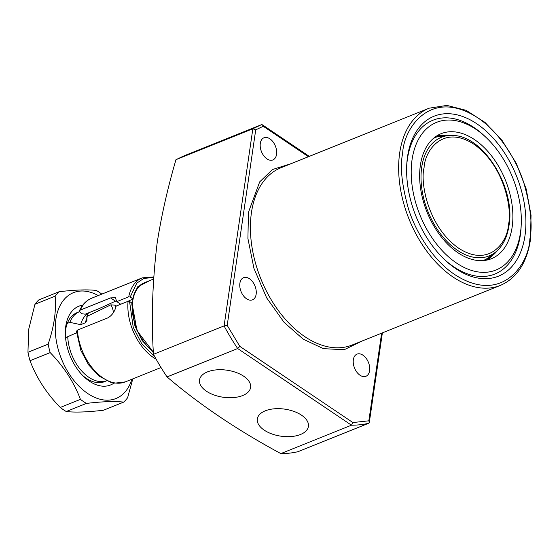 <?xml version="1.0" encoding="UTF-8"?>
<svg xmlns="http://www.w3.org/2000/svg" width="559" height="559" viewBox="0 0 559 559"><rect width="100%" height="100%" fill="white"/><g stroke="black" fill="none" stroke-linecap="round" stroke-linejoin="round"><path stroke-width="0.84" d="M353.344 359.73A11.935 7.498 68.1 0 0 356.88 372.203A11.935 7.498 68.1 0 0 365.928 376.284A11.935 7.498 68.1 0 0 369.604 370.68A11.935 7.498 68.1 0 0 366.068 358.207A11.935 7.498 68.1 0 0 357.019 354.127A11.935 7.498 68.1 0 0 353.344 359.73M239.888 283.287A11.935 7.498 68.1 0 0 243.424 295.767A11.935 7.498 68.1 0 0 252.472 299.841A11.935 7.498 68.1 0 0 256.148 294.244A11.935 7.498 68.1 0 0 252.612 281.771A11.935 7.498 68.1 0 0 243.563 277.69A11.935 7.498 68.1 0 0 239.888 283.287M260.298 143.383A11.935 7.498 68.1 0 0 263.834 155.856A11.935 7.498 68.1 0 0 272.883 159.937A11.935 7.498 68.1 0 0 276.558 154.333A11.935 7.498 68.1 0 0 273.023 141.86A11.935 7.498 68.1 0 0 263.974 137.78A11.935 7.498 68.1 0 0 260.298 143.383M443.895 258.964A82.907 52.071 68.1 0 0 453.705 266.776A82.907 52.071 68.1 0 0 520.324 235.192A82.907 52.071 68.1 0 0 521.121 226.877L521.219 224.725A79.588 49.989 -111.9 0 1 456.507 263.03A79.588 49.989 -111.9 0 1 412.06 159.678A79.588 49.989 -111.9 0 1 476.009 129.36A79.588 49.989 -111.9 0 1 486.169 137.556A79.588 49.989 -111.9 0 1 521.219 224.725M524.971 235.751A86.219 54.153 -111.9 0 1 444.684 259.718A86.219 54.153 -111.9 0 1 406.714 165.282A86.219 54.153 -111.9 0 1 407.539 156.639A86.219 54.153 -111.9 0 1 476.82 123.791A86.219 54.153 -111.9 0 1 524.971 235.751M486.169 137.556L484.604 136.075A82.907 52.071 68.1 0 0 474.018 127.536A82.907 52.071 68.1 0 0 407.406 159.119A82.907 52.071 68.1 0 0 406.666 166.372M175.973 159.671L184.505 155.626L261.381 124.713L252.85 128.759L175.973 159.671C167.693 187.936 161.425 215.62 157.184 242.725C152.397 281.799 151.154 318.993 153.466 354.315L224.089 325.918L227.199 325.387L255.722 129.856L263.247 126.285L308.428 156.723M300.449 434.511A25.812 13.654 8.3 0 1 271.604 433.84A25.812 13.654 8.3 0 1 257.371 418.677A25.812 13.654 8.3 0 1 265.294 410.823A25.812 13.654 8.3 0 1 293.692 411.326A25.812 13.654 8.3 0 1 308.449 426.126A25.812 13.654 8.3 0 1 300.449 434.511M242.641 395.555A25.812 13.654 8.3 0 1 213.79 394.892A25.812 13.654 8.3 0 1 199.556 379.729A25.812 13.654 8.3 0 1 207.48 371.875A25.812 13.654 8.3 0 1 235.877 372.378A25.812 13.654 8.3 0 1 250.635 387.177A25.812 13.654 8.3 0 1 242.641 395.555M487.036 260.047A67.38 42.323 68.1 0 0 492.87 255.267M512.149 227.108A67.38 42.323 -111.9 0 1 491.396 258.712A67.38 42.323 -111.9 0 1 440.331 235.681A67.38 42.323 -111.9 0 1 420.368 165.275A67.38 42.323 -111.9 0 1 441.121 133.678A67.38 42.323 -111.9 0 1 492.186 156.709A67.38 42.323 -111.9 0 1 512.149 227.108M362.379 340.899L344.183 349.717L323.409 348.655L303.209 339.166L284.084 322.347L266.671 297.884L253.947 268.383L247.903 238.469L248.469 212.238L259.697 181.857L272.512 169.51L291.12 163.675M261.381 124.713L262.444 124.832L263.247 126.285M153.466 354.315A175.093 109.976 68.1 0 0 167.043 376.927L237.666 348.53A175.093 109.976 68.1 0 1 224.089 325.918L252.85 128.759L255.722 129.856M167.043 376.927C199.556 404.66 237.491 430.22 280.849 453.594L351.471 425.196L237.666 348.53L239.825 346.377L227.199 325.387M280.849 453.594A175.093 109.976 68.1 0 0 298.003 451.686L368.626 423.289A175.093 109.976 68.1 0 1 351.471 425.196L352.897 422.555L239.825 346.377M368.626 423.289L369.31 422.394L368.842 420.815L352.897 422.555M444.566 135.138A67.38 42.323 68.1 0 0 437.047 135.732M88.392 313.124A32.632 20.494 68.1 0 0 80.699 324.667L85.317 322.809L86.911 320.447L86.848 316.457L110.857 304.83L115.517 305.228L115.902 307.003M88.546 312.865A36.342 22.828 68.1 0 0 86.848 316.457M153.487 279.067L144.97 282.491A39.794 24.994 68.1 0 0 144.047 282.896A39.794 24.994 68.1 0 0 132.714 301.154A39.794 24.994 68.1 0 0 153.362 351.702M76.569 332.787L67.751 336.7A37.139 23.331 68.1 0 0 88.86 377.297A37.139 23.331 68.1 0 0 106.699 380.784L104.722 381.594A37.139 23.331 -111.9 0 1 82.795 375.606M65.333 332.172A37.139 23.331 -111.9 0 1 65.571 330.096A37.139 23.331 -111.9 0 1 77.009 312.677L79.49 311.677A37.139 23.331 68.1 0 0 69.84 322.354L80.699 324.667M67.297 323.382L69.84 322.354M67.751 336.7L65.55 337.58M60.253 407.476L80.433 399.364A64.998 40.828 68.1 0 0 83.417 401.509A64.998 40.828 68.1 0 0 86.442 403.409C102.563 401.509 114.979 401.082 123.686 402.117L103.506 410.229C87.504 412.123 75.095 412.556 66.262 411.522A64.998 40.828 68.1 0 1 60.253 407.476C46.579 393.438 36.503 377.856 30.018 360.723A64.998 40.828 68.1 0 1 27.95 352.282L28.691 329.377L34.958 304.243A64.998 40.828 68.1 0 1 38.899 299.848L59.079 291.735C75.074 289.841 87.49 289.415 96.323 290.449A64.998 40.828 68.1 0 1 99.341 292.343A64.998 40.828 68.1 0 1 101.829 294.118M131.875 379.254A57.039 35.825 -111.9 0 1 87.707 393.494A57.039 35.825 -111.9 0 1 55.586 321.572A57.039 35.825 -111.9 0 1 98.223 295.564M27.95 352.282L48.13 344.169C54.111 326.694 56.445 310.678 55.138 296.13A64.998 40.828 -111.9 0 1 59.079 291.735M48.13 344.169A64.998 40.828 68.1 0 0 50.198 352.61L30.018 360.723M80.433 399.364C74.054 382.391 63.971 366.809 50.198 352.61M114.043 383.055A42.449 26.664 -111.9 0 1 84.074 376.871A42.449 26.664 -111.9 0 1 65.382 330.376A42.449 26.664 -111.9 0 1 65.787 326.121A42.449 26.664 -111.9 0 1 82.725 305.172M55.138 296.13L34.958 304.243M86.442 403.409L66.262 411.522M132.79 378.883L127.62 397.728A64.998 40.828 68.1 0 1 123.686 402.117M131.756 303.74L134.908 325.946L142.077 340.466L153.404 352.673M154.682 356.572L141.644 343.547L133.238 327.322L129.555 301.469L128.067 301.287L116.167 306.073C114.686 311.747 111.849 315.709 107.67 317.952L77.408 330.117L76.443 331.305L80.803 350.29L88.574 364.838L99.041 376.039L110.479 382.23L114.749 383.153L125.314 381.895A45.097 28.327 68.1 0 1 77.408 330.117M116.761 300.616L99.02 308.652L85.234 314.193L82.18 313.788L80.286 312.516L79.448 310.818L80.335 310.07L110.591 297.905L115.343 297.716L116.817 301.615L128.717 296.836L130.205 297.011L132.413 298.499L132.406 299.282L127.487 301.518M129.555 301.469L131.763 302.957M150.224 280.373L137.535 286.914L132.406 299.282M120.716 304.243L116.817 301.615M280.856 167.805A95.505 59.988 68.1 0 0 251.445 212.595A95.505 59.988 68.1 0 0 279.738 312.383A95.505 59.988 68.1 0 0 352.114 345.029L500.354 285.418A95.505 59.988 -111.9 0 1 427.977 252.78A95.505 59.988 -111.9 0 1 399.685 152.991A95.505 59.988 -111.9 0 1 429.095 108.201L280.856 167.805M529.848 239.035C529.059 263.701 502.045 305.256 454.816 274.616C433.183 260.382 415.819 232.383 408.517 208.968C401.774 184.952 399.825 166.407 402.662 153.348C403.451 128.689 430.472 87.134 477.7 117.774C499.334 132.008 516.698 160 524 183.415C530.736 207.438 532.692 225.976 529.848 239.035M381.629 333.157L368.842 420.815M85.317 322.809A32.632 20.494 -111.9 0 1 87.162 317.785M110.857 304.83A10.614 6.666 -111.9 0 1 113.344 312.677M484.059 260.522L484.576 260.312A66.325 41.659 -111.9 0 1 484.031 260.522M484.576 260.312L495.98 252.242A66.004 41.457 -111.9 0 1 482.096 260.655M453.398 135.495C483.905 136.068 515.747 188.439 509.004 225.536C507.579 235.185 504.239 242.976 498.991 248.895A63.936 40.157 -111.9 0 1 446.382 240.838A63.936 40.157 -111.9 0 1 421.71 167.267A63.936 40.157 -111.9 0 1 453.398 135.495L448.912 135.173A66.004 41.457 -111.9 0 0 433.064 138.709M508.438 224.613C507.914 240.971 489.991 268.537 458.666 248.21C427.551 226.465 420.158 181.85 424.071 167.777C424.595 151.419 442.518 123.853 473.843 144.18C504.966 165.918 512.351 210.54 508.438 224.613M434.553 137.465A66.325 41.659 -111.9 0 1 435.091 137.241L448.912 135.173M156.15 359.213A45.097 28.327 -111.9 0 1 128.067 301.287M128.717 296.836A45.097 28.327 -111.9 0 1 142.224 277.872L91.662 298.206A45.097 28.327 68.1 0 0 80.335 310.07M115.406 301.14L110.591 297.905M130.205 297.011L136.759 283.182L143.803 278.389L153.578 277.55M500.354 285.418C516.74 278.221 526.76 263.072 530.421 239.958L531.05 215.257L526.215 189.04L516.327 163.459L502.206 140.616L484.995 122.4L466.066 110.312L446.9 105.406L429.095 108.201M262.444 124.832L309.274 156.38M382.377 332.857L369.31 422.394M70.203 335.784L70.567 335.638M434.574 137.451L435.091 137.241M498.991 248.895L495.98 252.242M153.383 352.212L136.99 330.635L132.05 303.404M132.693 298.981C134.446 291.113 137.989 285.866 143.342 283.231M161.027 367.536L125.314 381.895M79.441 310.818C82.138 304.697 86.212 300.497 91.662 298.206M153.62 276.922L142.224 277.872"/></g></svg>
